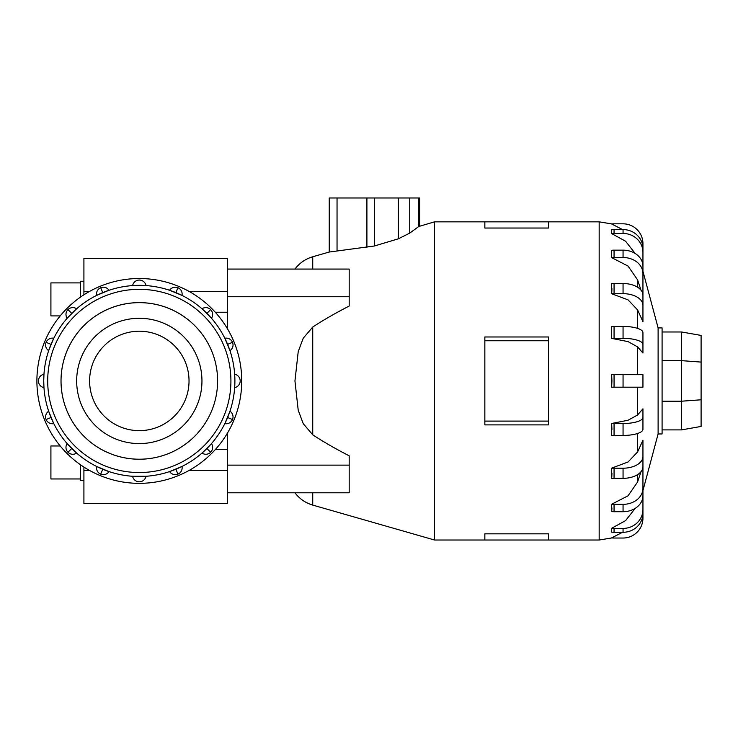 <?xml version="1.0" encoding="UTF-8"?>
<svg xmlns="http://www.w3.org/2000/svg" width="738" height="738" viewBox="0 0 738 738"><rect width="100%" height="100%" fill="white"/><g stroke="black" fill="none" stroke-linecap="round" stroke-linejoin="round"><path stroke-width="1.11" d="M60.202 315.901L50.913 315.901L50.913 282.903L80.608 282.903M80.608 297.008L80.608 281.252L83.911 281.252M80.608 478.962L50.913 478.962L50.913 445.964L60.202 445.964M61.033 380.928A78.283 78.283 0 0 0 139.316 459.211A78.283 78.283 0 0 0 217.599 380.928A78.302 78.302 0 0 1 139.316 459.23A78.302 78.302 0 0 1 61.014 380.928A78.302 78.302 0 0 1 139.316 302.626A78.302 78.302 0 0 1 217.618 380.928A78.283 78.283 0 0 0 139.316 302.654A78.283 78.283 0 0 0 61.033 380.928M89.602 380.928A49.714 49.714 0 0 0 139.316 430.651A49.714 49.714 0 0 0 189.029 380.928A49.714 49.714 0 0 0 139.316 331.214A49.714 49.714 0 0 0 89.602 380.928M201.954 380.928A62.638 62.638 0 0 1 139.316 443.575A62.638 62.638 0 0 1 76.669 380.928A62.638 62.638 0 0 1 139.316 318.29A62.638 62.638 0 0 1 201.954 380.928M36.9 380.928A102.416 102.416 0 0 0 139.316 483.344A102.416 102.416 0 0 0 241.732 380.928A102.416 102.416 0 0 0 139.316 278.521A102.416 102.416 0 0 0 36.9 380.928M240.191 380.928A6.827 6.827 0 0 1 234.666 387.635L234.896 380.928A95.589 95.589 0 0 1 139.316 476.517A95.589 95.589 0 0 1 43.727 380.928L43.966 387.635A6.827 6.827 0 0 1 43.966 374.231L43.727 380.928A95.589 95.589 0 0 1 139.316 285.348A95.589 95.589 0 0 1 234.896 380.928L234.666 374.231A6.827 6.827 0 0 1 240.191 380.928A6.827 6.827 0 0 0 234.666 374.231M51.005 417.514L46.116 419.535A6.827 6.827 0 0 1 48.653 411.232L53.782 423.612A6.827 6.827 0 0 1 46.116 419.535A6.827 6.827 0 0 0 53.782 423.612M71.724 448.519L67.979 452.265A6.827 6.827 0 0 1 67.149 443.612L76.632 453.095A6.827 6.827 0 0 1 67.979 452.265A6.827 6.827 0 0 0 76.632 453.095M102.739 469.239L100.709 474.137A6.827 6.827 0 0 1 96.632 466.462L109.021 471.591A6.827 6.827 0 0 1 100.709 474.137A6.827 6.827 0 0 0 109.021 471.591M139.316 481.813A6.827 6.827 0 0 1 132.609 476.287L146.013 476.287A6.827 6.827 0 0 1 139.316 481.813A6.827 6.827 0 0 0 146.013 476.287M175.893 469.239L177.923 474.137A6.827 6.827 0 0 1 169.611 471.591L182 466.462A6.827 6.827 0 0 1 177.923 474.137A6.827 6.827 0 0 0 182 466.462M206.908 448.519L210.644 452.265A6.827 6.827 0 0 1 202 453.095L211.474 443.612A6.827 6.827 0 0 1 210.644 452.265A6.827 6.827 0 0 0 211.474 443.612M227.627 417.514L232.516 419.535A6.827 6.827 0 0 1 224.841 423.612L229.97 411.232A6.827 6.827 0 0 1 232.516 419.535A6.827 6.827 0 0 0 229.97 411.232M227.627 344.351L232.516 342.331A6.827 6.827 0 0 1 229.97 350.633L224.841 338.253A6.827 6.827 0 0 1 232.516 342.331A6.827 6.827 0 0 0 224.841 338.253M175.893 292.617L177.923 287.728A6.827 6.827 0 0 1 182 295.403L169.611 290.274A6.827 6.827 0 0 1 177.923 287.728A6.827 6.827 0 0 0 169.611 290.274M102.739 292.617L100.709 287.728A6.827 6.827 0 0 1 109.021 290.274L96.632 295.403A6.827 6.827 0 0 1 100.709 287.728A6.827 6.827 0 0 0 96.632 295.403M51.005 344.351L46.116 342.331A6.827 6.827 0 0 1 53.782 338.253L48.653 350.633A6.827 6.827 0 0 1 46.116 342.331A6.827 6.827 0 0 0 48.653 350.633M71.724 313.346L67.979 309.6A6.827 6.827 0 0 1 76.632 308.77L67.149 318.244A6.827 6.827 0 0 1 67.979 309.6A6.827 6.827 0 0 0 67.149 318.244M139.316 280.053A6.827 6.827 0 0 1 146.013 285.578L132.609 285.578A6.827 6.827 0 0 1 139.316 280.053A6.827 6.827 0 0 0 132.609 285.578M206.908 313.346L210.644 309.6A6.827 6.827 0 0 1 211.474 318.244L202 308.77A6.827 6.827 0 0 1 210.644 309.6A6.827 6.827 0 0 0 202 308.77M349.185 296.741L349.185 269.075L227.322 269.075L227.322 296.741L349.185 296.741L349.185 306.049C335.052 313.336 322.903 320.329 312.737 327.045L303.235 338.198L298.217 351.62L294.951 380.928L298.217 410.245L303.235 423.667L312.737 434.811C322.903 441.527 335.052 448.529 349.185 455.816L349.185 492.79L227.322 492.79L227.322 465.124L349.185 465.124M294.951 269.075C299.536 263.023 305.467 258.927 312.737 256.769L329.24 252.036L374.48 245.985L398.345 238.808L409.738 233.125L418.76 226.501L434.553 221.843L434.553 540.022L484.848 540.022L484.848 533.832L548.482 533.832L548.482 540.022L484.848 540.022M642.946 408.797L642.946 417.376A19.889 6.144 180 0 1 623.056 423.52L614.062 423.52A19.889 6.144 180 0 1 611.654 423.474L628.056 420.254L637.586 414.977L642.946 408.797L642.946 429.295A19.889 6.144 0 0 1 623.056 435.438L614.062 435.438A19.889 6.144 0 0 1 611.654 435.392L611.654 423.474L611.931 429.442M637.586 451.96L642.946 440.199L642.946 466.656A19.889 11.688 0 0 1 623.056 478.344L614.062 478.344A19.889 11.688 0 0 1 611.654 478.252L611.654 468.123L628.056 461.988L637.586 451.96L637.586 433.483M642.946 465.798L642.946 488.261A19.889 16.088 180 0 1 623.056 504.349L614.062 504.349L614.062 511.711A19.889 16.088 0 0 1 611.654 511.591L611.654 504.229L628.056 495.798L637.586 481.988L640.99 471.702M658.111 433.962L662.087 433.962L662.087 327.903L658.111 327.903L658.111 433.962L642.946 490.567M548.482 340.753L548.482 424.885L484.848 424.885L484.848 336.98L548.482 336.98L548.482 340.753L484.848 340.753M611.931 380.928L611.654 387.192L611.654 374.664L611.931 380.928M611.931 473.206L611.802 476.711M611.931 507.938L611.802 510.428M642.946 483.095L642.946 509.497A19.889 18.911 180 0 1 623.056 528.408L614.062 528.408A19.889 18.911 180 0 1 611.654 528.27L611.654 532.144L611.654 528.27L625.593 520.622L635.197 508.362M611.654 537.891L611.654 537.891A19.889 19.889 0 0 0 614.062 538.03L623.056 538.03A19.889 19.889 0 0 0 642.946 518.15L642.946 490.383M611.654 537.882L622.577 532.283M227.322 296.741L227.322 328.558M227.322 433.307L227.322 465.124M701.1 362.081L701.1 335.421L681.589 331.98L681.589 360.651L701.1 362.081L701.1 426.444L681.589 429.885L681.589 401.204L701.1 399.784M662.087 401.204L681.589 401.204L681.589 360.651L662.087 360.651M662.087 331.98L681.589 331.98M662.087 429.885L681.589 429.885M419.719 226.096L419.719 197.978L329.24 197.978L329.24 252.036M548.482 421.103L484.848 421.103M548.482 228.033L548.482 221.843L484.848 221.843L484.848 228.033L548.482 228.033M637.586 346.888L628.056 341.611L611.654 338.382A19.889 6.144 0 0 1 614.062 338.345L623.056 338.345A19.889 6.144 0 0 1 642.946 344.489L642.946 353.068L637.586 346.888L637.586 374.664M611.654 338.382L611.654 326.473A19.889 6.144 180 0 1 614.062 326.427L623.056 326.427A19.889 6.144 180 0 1 642.946 332.57L642.946 353.068M637.586 309.905L628.056 299.868L611.654 293.742L611.654 283.604A19.889 11.688 180 0 1 614.062 283.521L614.062 293.659L623.056 293.659A19.889 11.688 0 0 1 642.946 305.347L642.946 321.667L637.586 309.905L637.586 328.382M640.99 290.163L637.586 279.877L628.056 266.067L611.654 257.636L611.654 250.274A19.889 16.088 180 0 1 614.062 250.154L614.062 257.516L623.056 257.516A19.889 16.088 0 0 1 642.946 273.604L642.946 296.058M635.197 253.503L625.593 241.234L611.654 233.595L611.654 229.721A19.889 18.911 180 0 1 614.062 229.583L614.062 233.457L623.056 233.457A19.889 18.911 0 0 1 642.946 252.368L642.946 278.77M622.577 229.583L611.654 223.974A19.889 19.889 0 0 1 614.062 223.826L623.056 223.826A19.889 19.889 0 0 1 642.946 243.715L642.946 271.473M611.931 288.659L611.793 292.266M611.654 293.742A19.889 11.688 0 0 1 614.062 293.659M614.062 283.521L623.056 283.521A19.889 11.688 180 0 1 642.946 295.209L642.946 305.347M611.654 257.636A19.889 16.088 0 0 1 614.062 257.516M614.062 250.154L623.056 250.154A19.889 16.088 180 0 1 642.946 266.243L642.946 273.604M611.654 233.595A19.889 18.911 0 0 1 614.062 233.457M614.062 229.583L623.056 229.583A19.889 18.911 180 0 1 642.946 248.494L642.946 252.368M611.654 532.144A19.889 18.911 0 0 0 614.062 532.283L623.056 532.283A19.889 18.911 0 0 0 642.946 513.362L642.946 509.497M614.062 511.711L623.056 511.711A19.889 16.088 0 0 0 642.946 495.622L642.946 488.261M614.062 504.349A19.889 16.088 180 0 1 611.654 504.229M642.946 456.518A19.889 11.688 180 0 1 623.056 468.206L614.062 468.206A19.889 11.688 180 0 1 611.654 468.123M611.654 387.192L642.946 387.192L642.946 374.664L611.654 374.664M83.911 467.062L83.911 503.427L227.322 503.427L227.322 492.79M227.322 269.075L227.322 258.429L83.911 258.429L83.911 294.794M83.911 480.613L80.608 480.613L80.608 464.848M230.92 380.928A91.613 91.613 0 0 0 139.316 289.324A91.613 91.613 0 0 0 47.702 380.928A91.613 91.613 0 0 0 139.316 472.541A91.613 91.613 0 0 0 230.92 380.928M234.896 380.928A95.589 95.589 0 0 1 139.316 476.517A95.589 95.589 0 0 1 43.727 380.928M312.737 327.045L312.737 434.811M312.737 492.79L312.737 505.096L434.553 540.022M637.586 387.192L637.586 414.977M637.586 474.626L637.586 481.988M611.931 223.946L599.173 221.843L599.173 540.022L611.931 537.919M418.76 226.501L418.76 197.978M409.738 233.125L409.738 197.978M398.345 238.808L398.345 197.978M374.48 245.985L374.48 197.978M366.906 247.405L366.906 197.978M337.045 250.846L337.045 197.978M614.062 326.427L614.062 338.345M623.056 326.427L623.056 338.345M637.586 279.877L637.586 287.23M623.056 283.521L623.056 293.659M623.056 250.154L623.056 257.516M623.056 229.583L623.056 233.457M614.062 528.408L614.062 532.283M623.056 528.408L623.056 532.283M623.056 504.349L623.056 511.711M614.062 468.206L614.062 478.344M623.056 468.206L623.056 478.344M614.062 423.52L614.062 435.438M623.056 423.52L623.056 435.438M614.062 374.664L614.062 387.192M623.056 374.664L623.056 387.192M312.737 256.769L312.737 269.075M38.431 380.928A6.827 6.827 0 0 0 43.966 387.635M227.322 449.626L215.275 449.626M227.322 312.239L215.275 312.239M227.322 291.381L189.002 291.381M89.63 291.381L83.911 291.381M227.322 470.484L189.002 470.484M89.63 470.484L83.911 470.484M548.482 540.022L599.173 540.022M434.553 221.843L484.848 221.843M548.482 221.843L599.173 221.843M658.111 327.903L642.946 271.298M294.951 492.79C299.536 498.842 305.467 502.938 312.737 505.096"/></g></svg>
